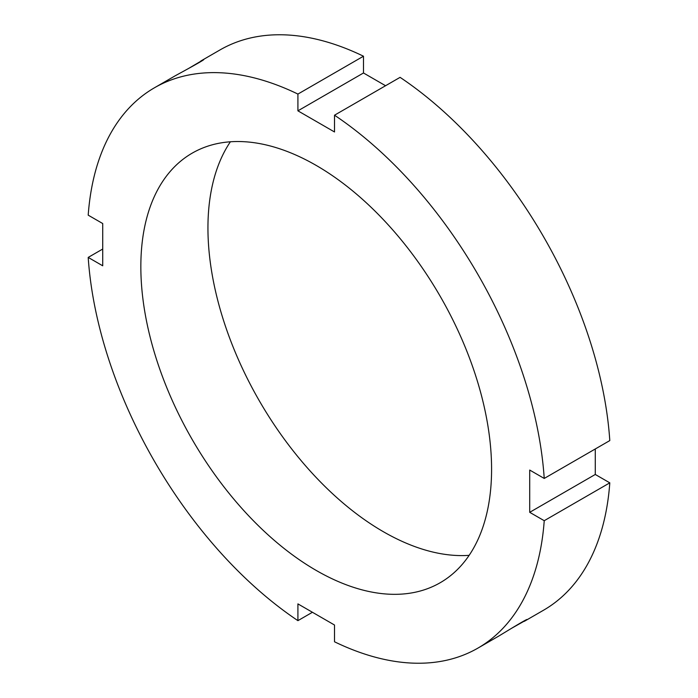 <?xml version="1.0" encoding="UTF-8"?>
<svg xmlns="http://www.w3.org/2000/svg" width="698" height="698" viewBox="0 0 698 698"><rect width="100%" height="100%" fill="white"/><g stroke="black" fill="none" stroke-linecap="round" stroke-linejoin="round"><path stroke-width="1.05" d="M188.19 68.692L203.737 59.522C204.985 59.635 183.138 71.423 175.242 75.777L154.467 87.773A323.497 186.776 -120 0 0 88.201 215.159L102.719 223.535L102.719 265.798L88.201 257.414L102.719 249.038M312.434 612.268L297.915 620.653L297.915 603.892L334.517 625.024L334.517 641.785A323.497 186.776 -120 0 0 477.964 648.084L498.738 636.087C506.451 631.437 527.592 618.402 527.069 619.545L511.337 628.427M524.285 621.342L543.533 610.226A323.497 186.776 -120 0 0 609.799 482.841L544.231 520.699L529.712 512.323L529.712 470.059L544.231 478.444L609.799 440.586A323.497 186.776 -120 0 0 400.085 77.347L334.517 115.205L334.517 131.966L297.915 110.834L297.915 94.073L363.484 56.215L363.484 72.976L385.566 85.732M297.915 110.834L363.484 72.976M544.231 478.444A323.497 186.776 -120 0 0 334.517 115.205M297.915 94.073A323.497 186.776 -120 0 0 154.467 87.773M363.484 56.215A323.497 186.776 -120 0 0 220.036 49.916L200.788 61.031M477.964 648.084A323.497 186.776 -120 0 0 544.231 520.699M88.201 257.414A323.497 186.776 -120 0 0 297.915 620.653M491.584 469.178A248.017 143.195 -120 0 0 383.324 219.591A248.017 143.195 -120 0 0 192.203 153.141A248.017 143.195 -120 0 0 192.203 439.522A248.017 143.195 -120 0 0 440.22 582.717A248.017 143.195 -120 0 0 491.584 469.178M529.712 512.323L595.281 474.465L609.799 482.841M595.281 448.962L595.281 474.465M230.384 141.781A248.017 143.195 -120 0 0 259.307 400.783A248.017 143.195 -120 0 0 469.143 555.338"/></g></svg>
